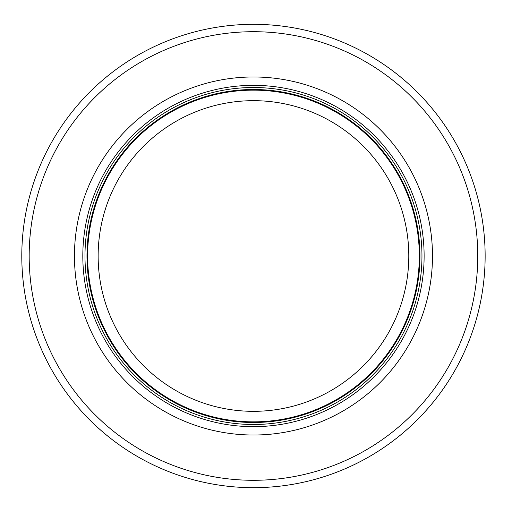 <?xml version="1.0" encoding="UTF-8"?>
<svg xmlns="http://www.w3.org/2000/svg" width="512" height="512" viewBox="0 0 512 512"><rect width="100%" height="100%" fill="white"/><g stroke="black" fill="none" stroke-linecap="round" stroke-linejoin="round"><path stroke-width="0.77" d="M419.322 256A165.856 165.856 0 0 0 170.541 112.365A165.856 165.856 0 0 0 170.541 399.635A165.856 165.856 0 0 0 419.322 256A165.856 165.856 0 0 0 170.541 112.365A165.856 165.856 0 0 0 170.541 399.635A165.856 165.856 0 0 0 419.322 256A165.856 165.856 0 0 0 170.541 112.365A165.856 165.856 0 0 0 170.541 399.635A165.856 165.856 0 0 0 419.322 256M421.958 256A168.486 168.486 0 0 0 169.222 110.086A168.486 168.486 0 0 0 169.222 401.914A168.486 168.486 0 0 0 421.958 256M432.486 256A179.014 179.014 0 0 0 163.962 100.966A179.014 179.014 0 0 0 163.962 411.034A179.014 179.014 0 0 0 432.486 256M485.139 256A231.667 231.667 0 0 0 137.632 55.366A231.667 231.667 0 0 0 137.632 456.634A231.667 231.667 0 0 0 485.139 256M408.794 256A155.322 155.322 0 0 1 175.808 390.515A155.322 155.322 0 0 1 175.808 121.485A155.322 155.322 0 0 1 408.794 256M419.955 256A166.49 166.49 0 0 0 170.227 111.814A166.49 166.49 0 0 0 170.227 400.186A166.49 166.49 0 0 0 419.955 256M424.122 256A170.65 170.65 0 0 0 168.141 108.211A170.65 170.65 0 0 0 168.141 403.789A170.65 170.65 0 0 0 424.122 256M477.766 256A224.301 224.301 0 0 0 141.318 61.754A224.301 224.301 0 0 0 141.318 450.246A224.301 224.301 0 0 0 477.766 256"/></g></svg>
